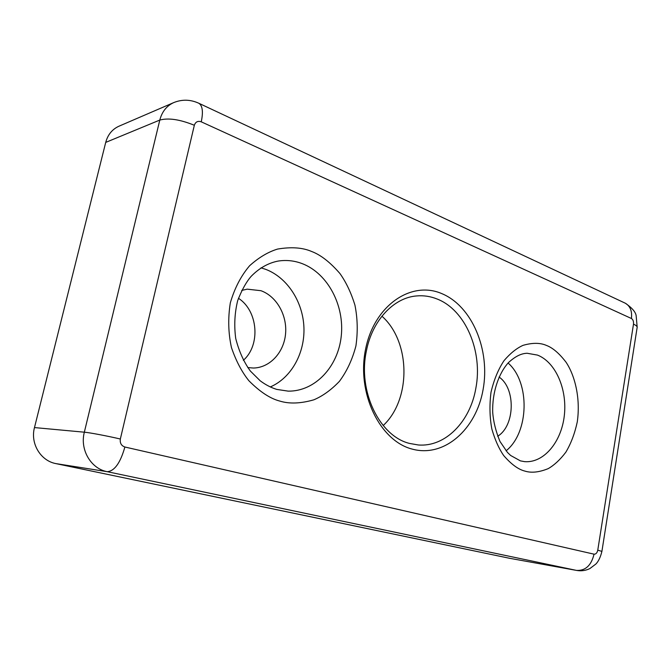 <?xml version="1.0" encoding="UTF-8"?>
<svg xmlns="http://www.w3.org/2000/svg" width="671" height="671" viewBox="0 0 671 671"><rect width="100%" height="100%" fill="white"/><g stroke="black" fill="none" stroke-linecap="round" stroke-linejoin="round"><path stroke-width="1.01" d="M241.711 290.417L247.205 289.159L260.935 290.702C276.712 296.339 287.373 315.471 285.544 334.015C283.841 352.577 269.843 367.775 253.378 368.035L247.775 367.591M366.416 350.874C372.279 320.302 393.768 297.698 416.54 295.945C423.569 295.307 430.405 296.322 437.056 298.989C465.674 309.985 483.011 351.621 475.84 388.299C470.237 421.463 445.401 447.28 418.268 444.965L409.578 443.439C379.501 436.225 357.576 391.176 366.416 350.874M270.245 386.966C291.273 377.966 304.936 353.189 303.929 327.507C302.957 301.824 287.373 277.517 265.615 269.314L261.002 267.838M483.095 389.566C490.367 350.044 472.166 306.035 441.61 293.537C411.214 280.419 374.192 305.364 365.569 349.264C356.469 393.021 379.786 440.839 412.103 449.075C444.311 457.983 476.234 429.214 483.095 389.566M509.834 558.339L55.945 463.619C40.637 460.834 30.136 443.514 34.481 427.578L105.716 142.403C107.813 134.67 112.225 129.268 118.96 126.207L173.781 102.571C166.676 105.808 162.013 111.638 159.799 120.067L84.336 432.191L34.481 427.578M243.338 360.335C260.759 345.129 258.125 310.925 238.448 298.276M499.048 377.043C515.915 388.341 515.068 425.817 497.664 436.259M381.925 316.184C410.727 341.648 411.39 399.413 383.191 425.54M506.06 450.828C529.193 432.535 530.283 382.369 508.09 363.011M546.404 345.414C540.172 342.68 532.371 342.663 523.019 345.355C516.578 348.257 510.245 353.365 504.022 360.654C498.209 369.436 493.873 379.979 491.004 392.283C489.385 405.066 489.671 417.32 491.86 429.063C494.955 439.79 498.905 448.622 503.711 455.567C511.243 464.273 518.297 469.448 524.865 471.084C531.365 473.13 539.14 472.309 548.199 468.635C554.321 465.129 560.201 459.643 565.838 452.195C571.004 443.506 574.821 433.391 577.278 421.874C580.709 398.079 574.779 375.232 566.056 362.239C559.262 353.357 552.711 347.754 546.404 345.414M527.054 353.248L537.488 355.093C555.714 362.147 567.448 389.49 564.294 415.785C561.325 442.122 543.77 463.225 524.605 461.648L520.411 460.876L510.648 455.475L507.469 452.43L499.987 441.468C495.76 431.201 493.336 421.43 492.707 412.17C492.12 392.56 498.587 373.395 508.509 362.558C516.762 355.034 522.432 353.491 527.054 353.248M311.596 251.466C302.571 247.557 291.222 246.76 277.542 249.075C268.115 251.944 258.805 257.496 249.629 265.724C241.04 275.806 234.598 288.195 230.321 302.881C227.88 318.264 228.266 333.177 231.478 347.628C236.016 360.906 241.82 371.944 248.882 380.734C259.945 391.856 270.279 398.641 279.866 401.09C289.369 404.017 300.7 403.59 313.852 399.815C322.734 396.041 331.239 389.893 339.383 381.38C346.848 371.348 352.359 359.539 355.915 345.951C357.937 331.893 357.601 318.247 354.909 305.011C351.092 292.699 346.11 282.214 339.954 273.558C330.182 262.269 320.73 254.896 311.596 251.466M278.239 261.053C286.5 259.794 294.577 260.683 302.478 263.737C328.018 273.676 344.617 305.716 341.245 336.179C338.092 366.676 315.177 391.495 288.22 391.143L276.762 389.406C271.017 387.637 265.481 384.751 260.163 380.767L250.384 371.063C243.85 362.088 238.968 351.227 235.722 338.478C233.994 325.502 234.657 312.862 237.702 300.541C241.862 289.889 246.349 281.82 251.155 276.343C259.291 268.039 268.325 262.948 278.239 261.053M105.716 142.403L159.799 120.067C168.471 117.702 179.987 119.438 194.338 125.267C195.546 121.845 197.853 120.696 201.25 121.82L631.403 318.49C633.038 319.539 633.734 321.417 633.499 324.127C635.907 325.234 637.131 326.274 637.182 327.247L637.131 327.599M55.945 463.619L107.201 471.679C90.921 468.71 79.715 449.721 84.336 432.191C89.872 432.661 107.385 435.974 120.344 439.01L194.338 125.267M509.557 558.289L576.49 570.4C585.447 570.862 591.302 565.452 594.045 554.171L124.881 447.012C120.361 462.956 114.464 471.176 107.201 471.679L576.49 570.4L509.281 558.238M624.642 302.898L625.397 303.258C630.27 306.152 632.275 311.235 631.403 318.49M198.44 103.074L199.002 103.342C202.575 105.875 203.321 112.032 201.25 121.82M124.881 447.012C121.317 445.745 119.807 443.078 120.344 439.01M601.904 551.394L597.769 550.161C597.131 552.938 595.89 554.28 594.045 554.171M633.499 324.127L597.769 550.161M173.781 102.571C182.21 99.191 190.614 99.451 199.002 103.342L625.397 303.258C632.065 307.897 635.655 312.065 636.158 315.756L637.182 327.247L601.912 551.344C600.528 557.073 598.524 561.292 595.907 564.009L589.868 568.572C585.724 570.593 581.354 571.222 576.766 570.459"/></g></svg>
